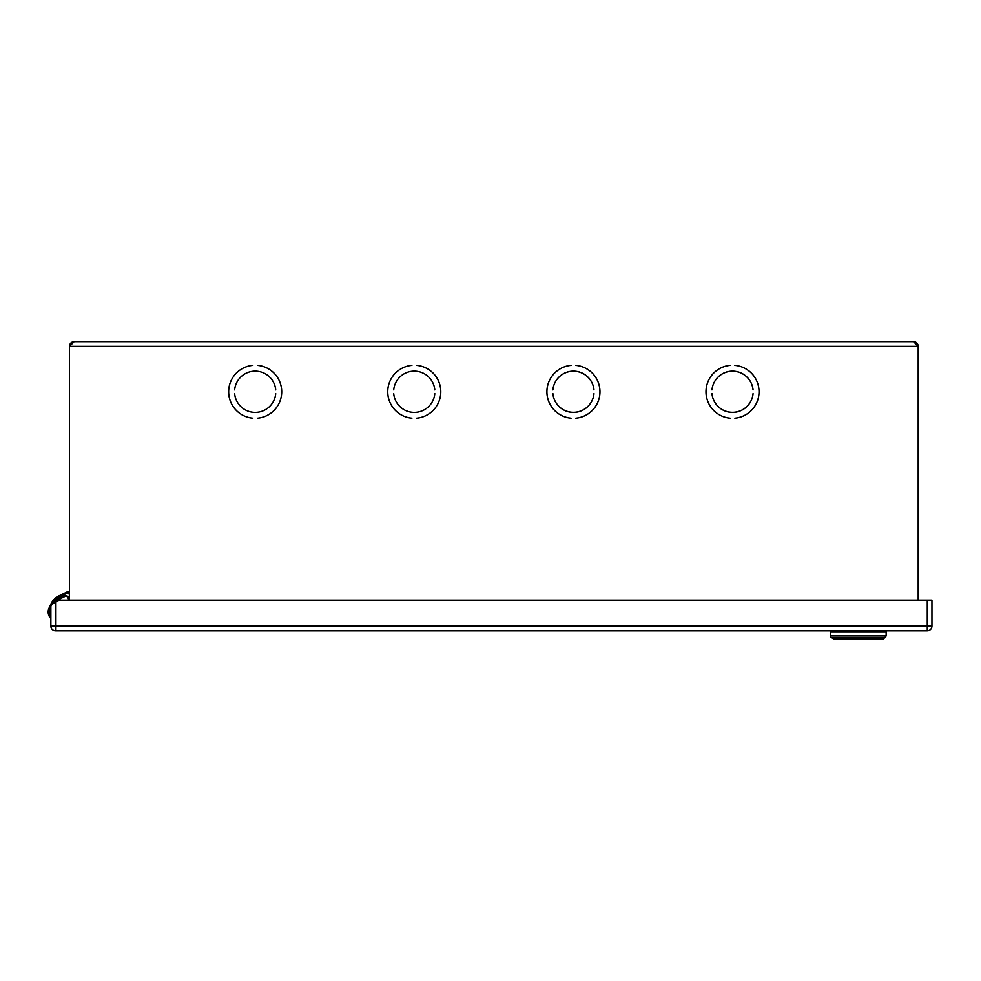 <?xml version="1.0" encoding="UTF-8"?>
<svg xmlns="http://www.w3.org/2000/svg" width="981" height="981" viewBox="0 0 981 981"><rect width="100%" height="100%" fill="white"/><g stroke="black" fill="none" stroke-linecap="round" stroke-linejoin="round"><path stroke-width="1.47" d="M275.722 393.639L275.722 393.639A20.626 20.626 0 0 1 234.643 393.639L234.643 393.639A20.626 20.626 0 0 0 275.722 393.639A20.626 20.626 0 0 1 234.643 393.639L234.643 393.639M257.537 365.349L257.537 365.337A26.524 26.524 0 0 1 257.537 418.176L257.537 418.164A26.512 26.512 0 0 0 257.537 365.349M252.828 365.337L252.828 365.349A26.512 26.512 0 0 0 252.828 418.164L252.828 418.176A26.524 26.524 0 0 1 252.828 365.337M275.722 389.874L275.722 389.874A20.626 20.626 0 0 0 234.643 389.874L234.643 389.874A20.626 20.626 0 0 1 275.722 389.874L275.722 389.874A20.626 20.626 0 0 0 234.643 389.874M434.804 393.639L434.804 393.639A20.626 20.626 0 0 1 393.724 393.639L393.724 393.639A20.626 20.626 0 0 0 434.804 393.639L434.804 393.639A20.626 20.626 0 0 1 393.724 393.639L393.724 393.639A20.626 20.626 0 0 0 434.804 393.639M416.618 365.349L416.618 365.337A26.524 26.524 0 0 1 416.618 418.176L416.618 418.164A26.512 26.512 0 0 0 416.618 365.349M411.91 418.176A26.524 26.524 0 0 1 411.91 365.337L411.91 365.349A26.512 26.512 0 0 0 411.91 418.164L411.91 418.176A26.524 26.524 0 0 1 411.91 365.337M434.804 389.874L434.804 389.874A20.626 20.626 0 0 0 393.724 389.874L393.724 389.874A20.626 20.626 0 0 1 434.804 389.874L434.804 389.874A20.626 20.626 0 0 0 393.724 389.874M593.971 393.639L593.983 393.639A20.626 20.626 0 0 1 552.904 393.639L552.904 393.639A20.626 20.626 0 0 0 593.971 393.639L593.983 393.639A20.626 20.626 0 0 1 552.904 393.639L552.904 393.639A20.626 20.626 0 0 0 593.971 393.639M575.798 365.349L575.798 365.337A26.524 26.524 0 0 1 575.798 418.176L575.798 418.164A26.512 26.512 0 0 0 575.798 365.349L575.798 365.337A26.524 26.524 0 0 1 575.798 418.176M571.077 418.176A26.524 26.524 0 0 1 571.077 365.337L571.089 365.349A26.512 26.512 0 0 0 571.077 418.164L571.077 418.176A26.524 26.524 0 0 1 571.089 365.337M593.983 389.874L593.971 389.874A20.626 20.626 0 0 0 552.904 389.874L552.904 389.874A20.626 20.626 0 0 1 593.983 389.874L593.971 389.874A20.626 20.626 0 0 0 552.904 389.874M753.052 393.639L753.065 393.639A20.626 20.626 0 0 1 711.985 393.639L711.985 393.639A20.626 20.626 0 0 0 753.052 393.639L753.065 393.639A20.626 20.626 0 0 1 711.985 393.639L711.985 393.639A20.626 20.626 0 0 0 753.052 393.639M734.879 365.349L734.879 365.337A26.524 26.524 0 0 1 734.879 418.176L734.879 418.164A26.512 26.512 0 0 0 734.879 365.349M730.158 365.337L730.171 365.349A26.512 26.512 0 0 0 730.158 418.164L730.158 418.176A26.524 26.524 0 0 1 730.171 365.337M753.065 389.874L753.052 389.874A20.626 20.626 0 0 0 711.985 389.874L711.985 389.874A20.626 20.626 0 0 1 753.065 389.874L753.052 389.874A20.626 20.626 0 0 0 711.985 389.874M918.191 600.176L918.191 346.305L69.504 346.305L74.176 341.633A4.672 4.672 0 0 0 69.504 346.305L69.504 600.176C68.952 596.742 67.333 595.32 64.648 595.921L64.93 596.509A4.169 2.784 -90 0 1 68.572 600.176M913.532 341.633A4.672 4.672 0 0 1 918.191 346.305L913.532 341.633L74.176 341.633M876.953 630.832L927.278 630.832A4.672 4.672 0 0 0 931.95 626.16A4.672 4.672 0 0 1 927.278 630.832L927.278 626.16L55.537 626.16L55.537 630.832A4.672 4.672 0 0 1 50.865 626.16A4.672 4.672 0 0 0 55.537 630.832L835.101 630.832M927.278 600.176L931.95 600.176L931.95 626.16L927.278 626.16L927.278 600.176L60.344 600.176A5.898 5.898 0 0 0 56.408 601.684A4.733 4.733 0 0 0 55.537 601.893L55.059 600.507L52.201 602.542L50.865 606.381L51.098 605.167L55.537 601.893L55.537 626.16L50.865 626.16L50.865 606.368M50.865 619.98L50.865 626.16M55.059 600.507A6.205 6.205 0 0 1 58.725 600.409L57.56 600.887M927.278 630.832L55.537 630.832M69.369 594.081L67.481 593.113L69.504 593.726A1.852 1.852 0 0 0 66.831 592.058A1.852 1.852 0 0 1 69.504 593.726L69.504 597.883L69.504 593.75L67.481 593.113A1.852 1.312 -116 0 0 65.825 592.549L64.648 594.339L67.481 593.113M69.357 594.094L69.504 593.75A1.852 1.852 0 0 0 66.831 592.058L57.916 596.399A9.283 9.283 0 0 0 55.414 598.189L53.305 600.298A9.283 9.283 0 0 0 53.195 600.409A9.283 9.283 0 0 1 53.305 600.298A9.283 9.283 0 0 0 51.453 602.935L51.65 602.542M69.455 593.946L69.504 593.75A1.852 1.852 0 0 0 66.831 592.058M53.992 600.997L53.305 600.298A9.283 9.283 0 0 0 51.453 602.935L49.05 608.097A9.283 9.283 0 0 0 50.865 618.557M886.15 636.019L830.453 636.019L830.453 631.752L886.15 631.752L886.15 636.019L884.752 637.822A0.932 0.932 0 0 0 884.139 638.312A1.852 1.852 0 0 1 882.471 639.367L834.132 639.367L832.464 638.312L884.139 638.312M886.15 631.752L885.218 630.832L831.385 630.832A0.932 0.932 0 0 0 830.453 631.752M830.453 636.019A1.852 1.852 0 0 0 831.851 637.822L884.752 637.822M51.098 605.167A1.459 0.907 -165.2 0 1 51.073 604.799L52.201 602.542M50.865 610.489A6.769 6.769 0 0 0 50.865 613.554M57.425 600.188L57.192 599.955A6.769 6.769 0 0 1 59.019 598.668L58.394 597.38L64.648 594.339L64.648 595.921L59.019 598.668L59.301 599.256L64.93 596.509M57.867 600.225A6.107 6.107 0 0 1 59.301 599.256M53.722 599.881L54.495 600.654L56.187 598.95L56.984 600.176M55.414 598.189L56.187 598.95A8.191 8.191 0 0 1 58.394 597.38L57.916 596.399M50.865 608.943L50.031 608.563L50.865 606.773M49.921 606.221L50.865 606.663M49.05 608.097L50.031 608.563A8.191 8.191 0 0 0 50.865 616.89M69.259 594.179L69.455 597.024M832.464 638.312L831.851 637.822"/></g></svg>
